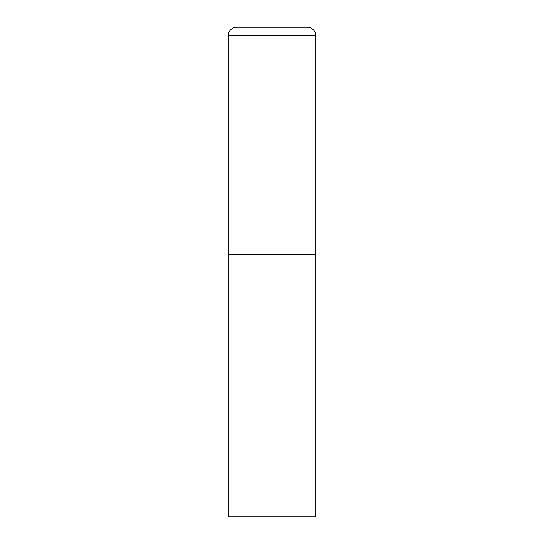 <?xml version="1.0" encoding="UTF-8"?>
<svg xmlns="http://www.w3.org/2000/svg" width="544" height="544" viewBox="0 0 544 544"><rect width="100%" height="100%" fill="white"/><g stroke="black" fill="none" stroke-linecap="round" stroke-linejoin="round"><path stroke-width="0.82" d="M228.283 35.591L228.283 516.8L315.717 516.8L315.717 254.517L228.283 254.517L315.717 254.517L315.717 35.591A8.391 8.391 0 0 0 307.319 27.2L236.681 27.2A8.391 8.391 0 0 0 228.283 35.591L315.717 35.591"/></g></svg>
